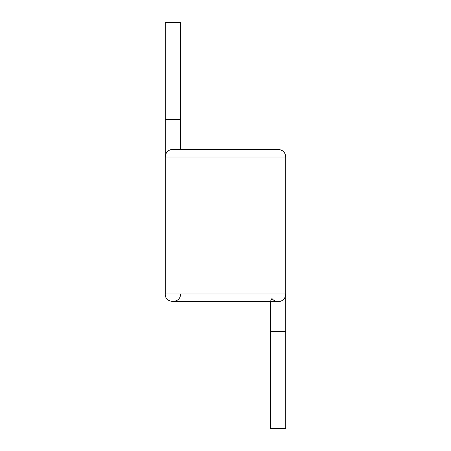 <?xml version="1.0" encoding="UTF-8"?>
<svg xmlns="http://www.w3.org/2000/svg" width="451" height="451" viewBox="0 0 451 451"><rect width="100%" height="100%" fill="white"/><g stroke="black" fill="none" stroke-linecap="round" stroke-linejoin="round"><path stroke-width="0.68" d="M180.468 293.996C180.941 303.816 164.778 303.816 165.246 293.996L165.246 157.004L285.754 157.004L285.754 293.996A7.611 7.611 0 0 1 271.953 298.432L270.527 301.206M172.863 149.394A7.611 7.611 0 0 0 165.246 157.004L165.246 119.267L180.468 119.267L180.468 149.794M270.532 331.733L285.754 331.733L285.754 428.45L270.532 428.45L270.532 301.206M165.246 119.267L165.246 22.55L180.468 22.55L180.468 119.267M165.246 293.996L285.754 293.996L285.754 331.733M172.857 301.606L278.137 301.606M285.748 157.004C285.297 152.382 282.76 149.845 278.143 149.394L172.857 149.394M180.067 149.394L278.143 149.394"/></g></svg>
